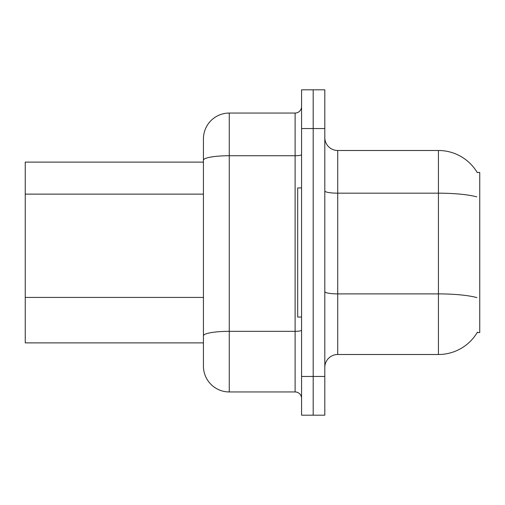 <?xml version="1.0" encoding="UTF-8"?>
<svg xmlns="http://www.w3.org/2000/svg" width="505" height="505" viewBox="0 0 505 505"><rect width="100%" height="100%" fill="white"/><g stroke="black" fill="none" stroke-linecap="round" stroke-linejoin="round"><path stroke-width="0.76" d="M477.414 332.17A45.191 45.191 0 0 1 438.435 354.504A45.191 45.191 0 0 0 477.187 332.555L479.75 332.555L479.75 172.445L477.187 172.445A45.191 45.191 0 0 0 438.435 150.496L337.719 150.496A12.909 12.909 0 0 1 324.81 137.581A12.909 12.909 0 0 0 337.719 150.496L337.719 354.504A12.909 12.909 0 0 0 324.81 367.419M203.433 185.089L203.433 153.078L203.433 162.118L25.25 162.118L25.25 342.882L203.433 342.882M313.188 376.452L313.188 415.192L324.81 415.192L324.81 376.452L313.188 376.452L313.188 415.192L301.567 415.192L301.567 376.452L313.188 376.452L313.188 128.548L313.188 376.452M301.567 376.452L301.567 89.808L313.188 89.808L313.188 128.548L313.188 89.808L324.81 89.808L324.81 376.452M476.77 196.868A45.191 7.846 180 0 0 438.435 193.175L438.435 150.496A45.191 45.191 0 0 1 477.288 172.609A45.191 45.191 0 0 0 438.435 150.496A45.191 45.191 0 0 1 477.187 172.445M476.909 297.622A45.191 7.846 180 0 0 438.435 293.891L438.435 354.504L337.719 354.504M229.257 113.051L229.257 391.949A25.824 25.824 0 0 1 203.433 366.125L203.433 138.875A25.824 25.824 0 0 1 229.257 113.051L295.109 113.051A6.458 6.458 0 0 0 301.567 106.593M301.567 89.808L313.188 89.808M229.257 391.949L295.109 391.949L295.109 113.051M203.433 340.301L203.433 306.459M301.567 398.407A6.458 6.458 0 0 0 295.109 391.949M301.567 187.942L297.691 187.942L297.691 317.058L301.567 317.058M203.433 194.128L25.25 194.128M203.433 297.42L25.25 297.42M324.81 291.644A12.909 2.241 -0 0 0 337.719 293.891L438.435 293.891L438.435 193.175L337.719 193.175A12.909 2.241 0 0 1 324.81 190.934M324.81 128.548L301.567 128.548M301.567 330.213A6.458 1.124 0 0 1 295.109 331.33L229.257 331.33A25.824 4.482 180 0 0 203.433 335.819M203.433 160.218A25.824 4.482 180 0 1 229.257 155.729L295.109 155.729A6.458 1.124 0 0 0 301.567 154.612"/></g></svg>
